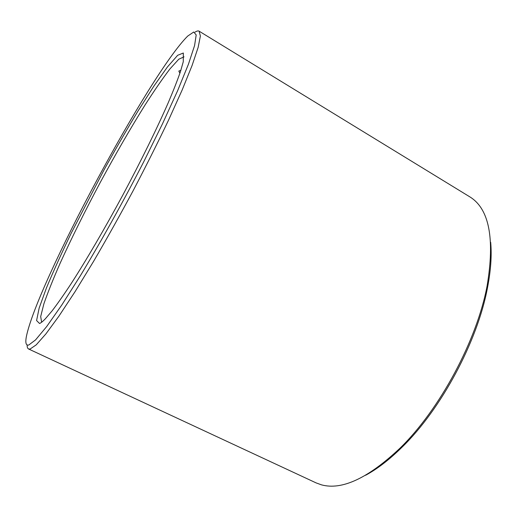 <?xml version="1.0" encoding="UTF-8"?>
<svg xmlns="http://www.w3.org/2000/svg" width="517" height="517" viewBox="0 0 517 517"><rect width="100%" height="100%" fill="white"/><g stroke="black" fill="none" stroke-linecap="round" stroke-linejoin="round"><path stroke-width="0.78" d="M184.052 56.851L178.785 59.209L169.97 68.89C162.642 78.487 154.331 90.533 145.025 105.035C130.413 128.455 115.44 154.344 100.111 182.708C84.95 211.156 71.65 237.943 60.211 263.069C53.27 278.837 47.829 292.422 43.88 303.834L40.688 316.533L41.631 322.22M179.903 73.265L178.811 71.081L180.898 70.26M365.642 475.252C377.307 468.964 389.437 459.613 402.039 447.199C441.001 409.374 477.437 341.485 487.421 288.105C490.801 270.74 491.887 255.463 490.678 242.266M27.117 344.981C27.117 347.166 27.601 348.497 28.571 348.975L316.133 482.91L321.522 484.862C342.002 490.433 368.162 478.206 400.003 448.181C439.683 409.626 476.92 340.244 487.111 285.869C494.995 238.337 489.192 208.642 469.694 196.777L199.123 31.182C198.185 30.632 196.809 30.968 194.993 32.177M28.571 348.975L30.083 349.059L36.242 344.833L45.903 333.898L58.97 316.081L75.049 291.678L93.441 261.589C106.573 239.151 119.782 215.557 133.089 190.805C146.053 166.067 157.885 142.492 168.574 120.086L182.146 90.01L192.072 65.517L198.127 47.441L200.383 36.054L199.123 31.182M28.706 345.059L35.57 339.895L46.659 326.589L61.775 305.036L80.284 275.871C100.66 242.208 123.24 201.649 143.81 161.64L162.493 123.796L177.635 90.675L188.434 64.224L194.579 45.548L196.202 34.923L193.72 32.009L187.723 36.061C149.335 74.093 36.81 283.762 26.335 336.78C25.21 342.881 25.999 345.64 28.706 345.059M39.557 323.493C40.953 322.918 42.853 321.38 45.263 318.886L52.036 310.95C57.49 303.802 63.837 294.742 71.068 283.762C86.171 260.368 104.77 228.566 122.897 194.935C140.908 161.239 157.123 128.164 168.277 102.644C173.421 90.546 177.467 80.245 180.407 71.753L183.276 61.717L183.328 53.025L177.667 55.293L167.443 66.951L153.885 86.093L138.117 110.832C126.859 129.47 115.414 149.303 103.788 170.339L71.139 233.329C61.433 253.485 53.18 271.729 46.394 288.066L39.15 308.093L36.584 320.579L39.557 323.493M487.421 288.105L487.111 285.869M402.039 447.199L400.003 448.181"/></g></svg>
